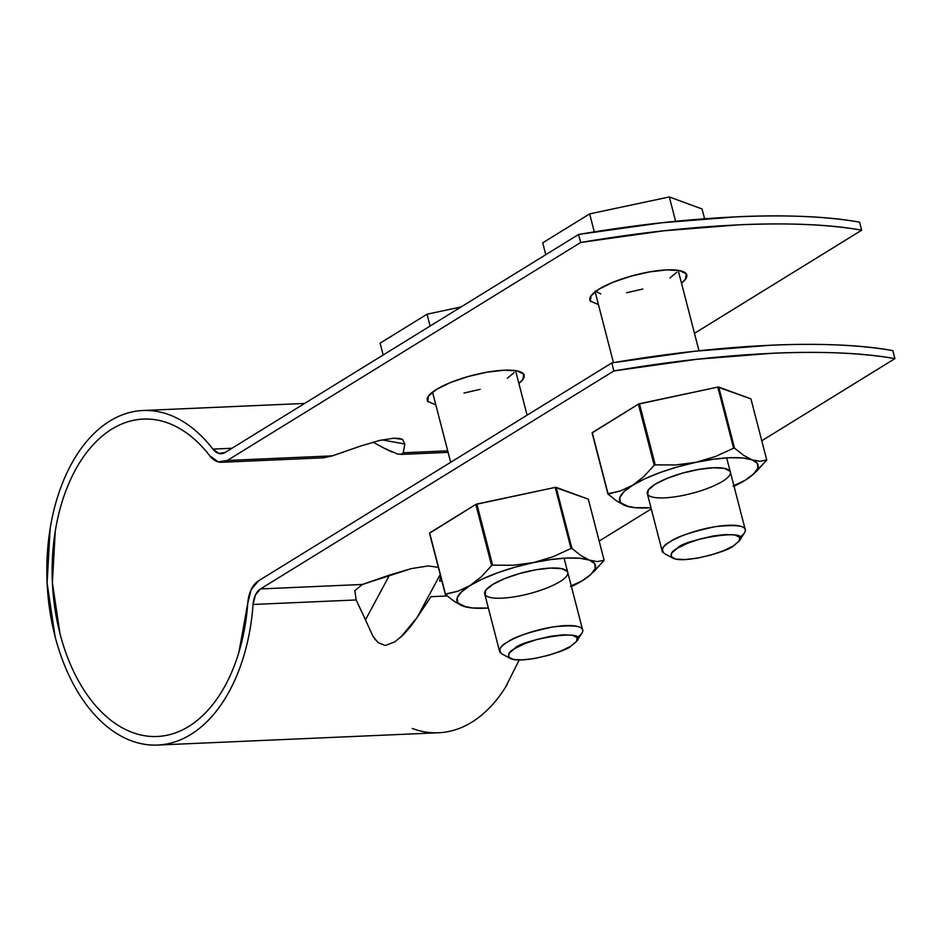 <?xml version="1.0" encoding="UTF-8"?>
<svg xmlns="http://www.w3.org/2000/svg" width="942" height="942" viewBox="0 0 942 942"><rect width="100%" height="100%" fill="white"/><g stroke="black" fill="none" stroke-linecap="round" stroke-linejoin="round"><path stroke-width="1.41" d="M221.605 462.275L323.447 457.824L332.302 455.869L227.281 460.473A28.601 17.651 87.5 0 1 221.535 462.275A28.601 17.651 87.5 0 1 209.666 455.692L218.179 461.886L227.281 460.473L580.661 242.494L663.757 230.814L739.929 224.761C763.95 223.713 786.181 223.643 806.646 224.561C827.111 225.468 845.457 227.352 861.683 230.189L694.478 333.327L861.683 230.189L859.599 222.171C843.373 219.321 825.027 217.437 804.574 216.53C784.109 215.612 761.878 215.683 737.857 216.731L661.684 222.783L578.576 234.464L225.197 452.443A20.017 12.352 87.5 0 1 221.182 453.714A20.017 12.352 87.5 0 1 212.868 449.098L231.979 448.262L212.868 449.098C203.79 437.3 193.828 428.104 183.007 421.51C172.186 414.916 161.07 411.265 149.66 410.571C138.25 409.876 127.146 412.16 116.372 417.447C105.586 422.723 95.695 430.706 86.699 441.398C77.691 452.089 70.061 464.912 63.797 479.878C57.533 494.844 52.976 511.153 50.114 528.792L47.1 582.921L55.072 636.509C59.546 653.783 65.587 669.562 73.193 683.833C80.812 698.104 89.584 710.115 99.534 719.865C109.472 729.614 120.046 736.573 131.268 740.753C142.477 744.945 153.734 746.123 165.027 744.286C176.331 742.461 187.058 737.727 197.219 730.085C207.393 722.443 216.46 712.293 224.42 699.647C232.38 687.012 238.809 672.541 243.707 656.233C248.617 639.936 251.726 622.686 253.057 604.47A20.017 12.352 87.5 0 1 260.498 588.927L362.352 584.464L354.875 590.634L356.147 599.96L253.057 604.47L255.435 594.979L260.498 588.927L362.352 584.464L411.489 568.568L428.316 565.93L438.525 567.378L428.316 565.93L411.489 568.568L389.576 575.044L365.472 619.836L356.147 599.96L253.057 604.47A167.429 103.314 87.5 0 1 158.703 744.992A167.429 103.314 87.5 0 1 47.465 589.209A167.429 103.314 87.5 0 1 135.554 411.265A167.429 103.314 87.5 0 1 212.868 449.098L218.827 453.432L225.197 452.443L578.576 234.464C690.839 215.282 797.144 210.631 859.599 222.171L861.683 230.189C799.228 218.65 692.912 223.301 580.661 242.494L578.576 234.464L580.661 242.494L227.281 460.473L332.302 455.869L360.998 445.943L332.302 455.869L323.294 457.824M247.793 603.104A28.601 17.651 87.5 0 1 258.426 580.896L251.196 589.551L247.793 603.104L238.927 652.217C234.275 667.678 228.176 681.407 220.616 693.406C213.069 705.405 204.473 715.025 194.817 722.279C185.174 729.532 174.988 734.018 164.273 735.761C153.558 737.492 142.878 736.373 132.245 732.405C121.6 728.437 111.568 721.831 102.125 712.588C92.693 703.333 84.368 691.946 77.15 678.405C69.92 664.864 64.197 649.898 59.958 633.495L52.387 582.662L55.248 531.3C57.957 514.567 62.29 499.095 68.236 484.894C74.171 470.706 81.412 458.53 89.961 448.38C98.498 438.242 107.883 430.671 118.103 425.654C128.336 420.65 138.863 418.472 149.684 419.131C160.517 419.802 171.055 423.252 181.335 429.517C191.603 435.769 201.046 444.494 209.666 455.692A158.857 98.015 87.5 0 0 136.307 419.802A158.857 98.015 87.5 0 0 52.728 588.62A158.857 98.015 87.5 0 0 158.268 736.432A158.857 98.015 87.5 0 0 247.793 603.104M892.828 350.624C876.602 347.775 858.256 345.891 837.791 344.984C817.326 344.065 795.095 344.136 771.074 345.196L694.902 351.236L611.805 362.917L258.426 580.896L611.805 362.917C724.057 343.736 830.373 339.085 892.828 350.624L894.9 358.643C878.674 355.805 860.329 353.921 839.864 353.014C819.41 352.096 797.168 352.167 773.158 353.215L696.986 359.267L613.878 370.948L260.498 588.927L613.878 370.948L611.805 362.917L613.878 370.948C726.141 351.755 832.445 347.103 894.9 358.643L892.828 350.624M401.61 454.338L397.618 454.032L401.61 454.338L403.27 452.772L447.709 450.829L403.27 452.772L404.836 444.035L402.599 439.431L393.933 438.195L379.614 440.444L360.998 445.943L379.614 440.444L393.933 438.195L399.667 438.477L402.599 439.431L404.836 444.035L382.075 439.879L404.836 444.035L403.27 452.772L400.786 454.433M428.174 401.904A50.044 12.823 -14.5 0 1 436.358 389.482A50.044 12.823 -14.5 0 1 504.158 370.206A50.044 12.823 -14.5 0 1 523.222 373.609A50.044 12.823 -14.5 0 1 518.877 383.406L522.94 379.449L523.646 374.127L517.04 370.877L504.158 370.206L486.932 372.196L467.997 376.565L450.241 382.629L436.358 389.482L428.457 396.064L427.762 401.386L435.828 404.895M590.787 301.593A50.044 12.823 -14.5 0 1 598.959 289.17A50.044 12.823 -14.5 0 1 666.759 269.907A50.044 12.823 -14.5 0 1 685.823 273.31A50.044 12.823 -14.5 0 1 681.49 283.106L685.541 279.15L686.247 273.828L679.653 270.578L666.759 269.907L649.544 271.897L630.61 276.265L612.842 282.329L598.959 289.17L591.07 295.764L590.363 301.087L598.429 304.584M440.573 576.021L439.667 581.084L441.857 580.99L439.667 581.084L440.573 576.021M599.159 541.073L651.275 508.927L599.159 541.073M761.772 440.774L894.9 358.643L761.772 440.774M412.29 728.46C423.511 732.641 434.757 733.818 446.049 731.993C457.353 730.168 468.08 725.434 478.242 717.792C488.415 710.15 497.482 700 505.442 687.354L519.207 659.942M372.973 442.163L383.9 448.062L372.973 442.163M397.618 454.032L383.9 448.062L391.872 452.019M385.808 645.317L394.78 641.879L403.176 634.92L410.559 626.607L417.059 617.575L440.197 574.573L417.059 617.575L430.989 596.686L447.179 595.968L430.989 596.686L417.059 617.575L400.515 637.428M439.726 732.699A167.429 103.314 -92.5 0 0 507.267 684.387M375.481 639.924L372.891 636.191L378.036 642.574L384.76 645.329M372.891 636.191L365.472 619.836L372.891 636.191M365.472 619.836L389.576 575.044L362.352 584.464L354.875 590.634L356.147 599.96L365.472 619.836M642.833 289.017L626.595 292.762M600.796 293.892L595.132 291.113M676.721 272.309L669.95 277.949M594.308 231.897L589.657 213.881L542.71 242.836L545.783 254.693L542.71 242.836L589.657 213.881L594.308 231.897M675.626 221.299L669.326 196.949L589.657 213.881L669.326 196.949L675.626 221.299M704.592 218.744L702.061 208.971L669.326 196.949L702.061 208.971L704.592 218.744M662.98 552.471A42.896 10.986 -14.5 0 1 669.986 541.827A42.896 10.986 -14.5 0 1 712.376 527.19A42.896 10.986 -14.5 0 1 744.439 528.226A42.896 10.986 -14.5 0 1 741.472 536.022M677.333 548.268L687.26 543.381L699.941 539.048L713.459 535.927L725.764 534.503L734.972 534.985L739.682 537.305L739.176 541.108L733.547 545.807L723.621 550.705L710.939 555.038L697.41 558.147L685.117 559.572L675.909 559.089L671.199 556.769L671.693 552.978L677.333 548.268C682.22 539.86 752.175 527.108 739.411 540.755L733.547 545.807C730.003 550.729 683.762 564.435 672.682 558.017C669.644 554.779 671.199 551.529 677.333 548.268M672.682 558.017L664.393 553.519C660.754 549.645 662.615 545.748 669.986 541.827C676.603 536.81 691.616 531.771 715.037 526.719C738.893 524.082 748.713 526.107 744.486 532.807L739.411 540.755M733.006 485.978L745.028 480.349A71.486 18.31 -14.5 0 1 734.03 486.26L745.028 480.349A71.486 18.31 -14.5 0 0 752.552 474.933A71.486 18.31 -14.5 0 0 752.14 459.861L757.321 463.346L757.827 468.139L753.635 473.944L745.028 480.349L733.006 485.978M752.423 475.051L766.623 460.32A82.213 21.065 165.5 0 0 766.741 459.979L759.864 461.297L752.14 459.861L743.591 455.316L734.536 448.157A82.213 21.065 165.5 0 0 733.618 448.204L715.319 456.564L695.926 462.322L675.72 464.971L655.243 464.865A82.213 21.065 165.5 0 0 654.207 465.242L643.928 476.475L632.624 485.271A71.486 18.31 -14.5 0 1 695.926 462.322L713.553 459.225L729.485 457.741L742.637 457.953L752.14 459.861L743.591 455.316L734.536 448.157L718.734 387.056A82.213 21.065 165.5 0 0 717.816 387.091L750.939 398.878L718.734 387.056L734.536 448.157L733.618 448.204L717.816 387.091L639.441 403.753A82.213 21.065 165.5 0 0 638.405 404.13L717.816 387.091L733.618 448.204L715.319 456.564L695.926 462.322A71.486 18.31 -14.5 0 1 752.14 459.861L759.864 461.297L766.741 459.979L750.939 398.878L766.741 459.979L756.344 471.553M625.523 505.76L620.342 502.286L619.824 497.482L624.016 491.677L632.624 485.271L620.601 490.9L607.92 494.055L592.118 432.943L607.92 494.055L616.986 501.215L625.523 505.76L635.014 507.667L650.969 507.738A71.486 18.31 -14.5 0 1 629.586 506.878A71.486 18.31 -14.5 0 1 625.523 505.76A71.486 18.31 -14.5 0 1 632.624 485.271L620.601 490.9L608.037 493.714A82.213 21.065 165.5 0 0 607.92 494.055L616.986 501.215L629.079 506.772M654.207 465.242L638.405 404.13L592.235 432.613A82.213 21.065 165.5 0 0 592.118 432.943L638.405 404.13L654.207 465.242L655.243 464.865L639.441 403.753L655.243 464.865L675.72 464.971L695.926 462.322L677.828 466.82L660.483 472.401L645.058 478.701L632.624 485.271L643.928 476.475L654.207 465.242M608.037 493.714L592.235 432.613L608.037 493.714M730.403 472.236L729.92 471.13L724.268 468.351L713.224 467.762L698.458 469.481L682.232 473.214L667.007 478.418L655.102 484.282L648.343 489.934L647.731 494.491M655.102 484.282A42.896 10.986 -14.5 0 1 726.306 468.869A42.896 10.986 -14.5 0 1 722.549 481.338A42.896 10.986 -14.5 0 1 674.637 496.87A42.896 10.986 -14.5 0 1 647.307 492.007A42.896 10.986 -14.5 0 1 655.102 484.282M582.427 580.661A71.486 18.31 -14.5 0 1 571.417 586.56L582.427 580.661A71.486 18.31 -14.5 0 0 589.939 575.244A71.486 18.31 -14.5 0 0 589.527 560.172L594.708 563.646L595.226 568.45L591.034 574.255L582.427 580.661L570.393 586.277M589.822 575.35L604.01 560.62A82.213 21.065 165.5 0 0 604.128 560.29L597.252 561.597L589.527 560.172L580.99 555.615L571.935 548.468A82.213 21.065 165.5 0 0 571.017 548.503L552.707 556.863L533.325 562.633L513.107 565.282L492.642 565.165A82.213 21.065 165.5 0 0 491.606 565.541L481.327 576.775L470.023 585.571A71.486 18.31 -14.5 0 1 533.325 562.633L550.94 559.524L566.872 558.041L580.037 558.253L589.527 560.172L580.99 555.615L571.935 548.468L556.133 487.355A82.213 21.065 165.5 0 0 555.203 487.391L588.326 499.178L556.133 487.355L571.935 548.468L571.017 548.503L555.203 487.391L476.84 504.052A82.213 21.065 165.5 0 0 475.804 504.429L555.203 487.391L571.017 548.503L552.707 556.863L533.325 562.633A71.486 18.31 -14.5 0 1 589.527 560.172L597.252 561.597L604.128 560.29L588.326 499.178L604.128 560.29L593.731 571.865M462.911 606.059L457.73 602.586L457.223 597.781L461.415 591.976L470.023 585.571L457.989 591.199L445.319 594.355L429.517 533.243L445.319 594.355L454.385 601.514L462.911 606.059L472.413 607.967L488.368 608.037A71.486 18.31 -14.5 0 1 466.973 607.19A71.486 18.31 -14.5 0 1 462.911 606.059A71.486 18.31 -14.5 0 1 470.023 585.571L457.989 591.199L445.436 594.025A82.213 21.065 165.5 0 0 445.319 594.355L454.385 601.514L466.478 607.084M491.606 565.541L475.804 504.429L429.634 532.913A82.213 21.065 165.5 0 0 429.517 533.243L475.804 504.429L491.606 565.541L492.642 565.165L476.84 504.052L492.642 565.165L513.107 565.282L533.325 562.633L515.227 567.119L497.871 572.701L482.457 579L470.023 585.571L481.327 576.775L491.606 565.541M445.436 594.025L429.634 532.913L445.436 594.025M567.79 572.536L567.32 571.429L561.668 568.65L550.611 568.073L535.857 569.78L519.619 573.525L504.406 578.718L492.501 584.593L485.731 590.234L485.13 594.802M492.501 584.593A42.896 10.986 -14.5 0 1 563.705 569.168A42.896 10.986 -14.5 0 1 559.948 581.638A42.896 10.986 -14.5 0 1 512.036 597.181A42.896 10.986 -14.5 0 1 484.706 592.318A42.896 10.986 -14.5 0 1 492.501 584.593M480.22 389.329L463.994 393.061M514.108 372.608L507.349 378.248M430.117 326.038L427.044 314.192L380.109 343.147L383.17 354.993L380.109 343.147L427.044 314.192L430.117 326.038M461.05 306.962L427.044 314.192L461.05 306.962M500.367 652.771A42.896 10.986 -14.5 0 1 507.385 642.126A42.896 10.986 -14.5 0 1 549.775 627.49A42.896 10.986 -14.5 0 1 581.838 628.526A42.896 10.986 -14.5 0 1 578.859 636.333M514.732 648.567L524.647 643.68L537.329 639.347L550.858 636.227L563.163 634.802L572.371 635.285L577.081 637.604L576.575 641.408L570.934 646.118L561.02 651.004L548.326 655.338L534.809 658.458L522.504 659.883L513.296 659.4L508.586 657.08L509.092 653.277L514.732 648.567C519.619 640.16 589.574 627.419 576.81 641.066L570.934 646.118C567.402 651.04 521.162 664.734 510.069 658.317C507.032 655.09 508.586 651.84 514.732 648.567M510.069 658.317L501.792 653.83C498.141 649.945 500.014 646.047 507.385 642.126C513.991 637.11 529.004 632.082 552.424 627.031C576.292 624.381 586.112 626.418 581.873 633.118L576.81 641.066M144.102 419.049L143.337 419.084M158.056 736.444L157.232 736.479M448.098 452.372L400.868 454.433M304.643 403.435L143.761 410.477M438.619 732.758L157.597 745.051M678.181 270.319L698.988 350.789M726.682 457.883L745.24 529.604M595.12 291.796L613.442 362.635M647.26 493.384L662.179 551.094M515.568 370.63L527.096 415.163M564.081 558.194L582.627 629.915M432.519 392.108L450.676 462.31M484.647 593.696L499.578 651.393"/></g></svg>
